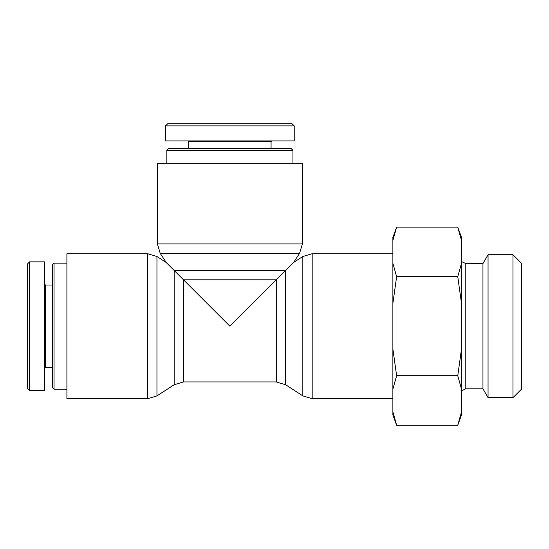<?xml version="1.0" encoding="UTF-8"?>
<svg xmlns="http://www.w3.org/2000/svg" width="549" height="549" viewBox="0 0 549 549"><rect width="100%" height="100%" fill="white"/><g stroke="black" fill="none" stroke-linecap="round" stroke-linejoin="round"><path stroke-width="0.82" d="M156.952 395.911L156.952 256.486L166.169 262.47L174.163 270.465L174.163 384.725L156.952 395.911L147.606 398.684L66.909 398.684L66.909 253.713L147.606 253.713L147.606 398.684M302.835 256.486L302.835 395.911L312.182 398.684L312.182 253.713L302.835 256.486L293.619 262.47L285.624 270.465L174.163 270.465L229.894 326.195L276.277 279.812L276.277 381.953L285.624 384.725L285.624 270.465L276.277 279.812L183.51 279.812L183.51 381.953L174.163 384.725M157.405 163.211L302.375 163.211L302.375 243.907L157.405 243.907L157.405 163.211M312.182 253.713L392.878 253.713M166.841 163.211L166.841 150.344L292.94 150.344L291.224 148.628L168.557 148.628L166.848 150.344M165.558 125.893L167.699 123.751L292.054 123.751L294.195 125.893L165.558 125.893L165.558 140.908L294.23 140.908L294.23 125.893M187.861 140.908L188.719 141.766L271.069 141.766L271.927 140.908M271.069 141.766L271.069 148.628M54.042 263.149L52.327 264.865L52.327 387.532L54.042 389.248L54.042 263.149L66.909 263.149M29.591 261.859L27.45 264L27.45 388.356L29.591 390.504L29.591 261.859L44.606 261.859L44.606 390.531L29.591 390.531M44.606 368.228L45.464 367.37L45.464 285.02L44.606 284.162M45.464 367.37L52.327 367.37M512.972 397.661L512.972 254.729L521.55 263.307L521.55 389.083L512.972 397.661L488.054 397.661L482.948 388.816L482.948 263.575L465.792 263.575L465.792 388.816L461.503 390.819M457.756 227.142L461.503 237.436L461.503 240.51L457.756 227.142L396.625 227.142L392.878 240.51L392.878 237.436L396.625 227.142M457.756 276.669L461.503 263.307L461.503 303.405L457.756 276.669L396.625 276.669L392.878 303.405L392.878 263.307L396.625 276.669M457.756 375.722L461.503 348.992L461.503 389.09L457.756 375.722L396.625 375.722L392.878 389.09L392.878 348.992L396.625 375.722M457.756 425.249L461.503 411.88L461.503 414.955L457.756 425.249L396.625 425.249L392.878 411.88L392.878 414.955L396.625 425.249M461.503 263.307L461.503 240.51M461.503 348.992L461.503 303.405M461.503 411.88L461.503 389.09M392.878 389.09L392.878 411.88M392.878 303.405L392.878 348.992M392.878 240.51L392.878 263.307M488.054 397.661L488.054 254.729L512.972 254.729M482.948 388.816L465.792 388.816M157.405 243.907L160.178 253.254L299.61 253.254L302.375 243.907M156.952 256.486L147.606 253.713M293.619 262.47L299.61 253.254M166.169 262.47L160.178 253.254M285.624 384.725L302.835 395.911M312.182 398.684L392.878 398.684M183.51 381.953L276.277 381.953M292.94 150.344L292.94 163.211M188.719 141.766L188.719 148.628M54.042 389.248L66.909 389.248M45.464 285.02L52.327 285.02M465.792 263.575L461.503 261.571M482.948 263.575L488.054 254.729"/></g></svg>
